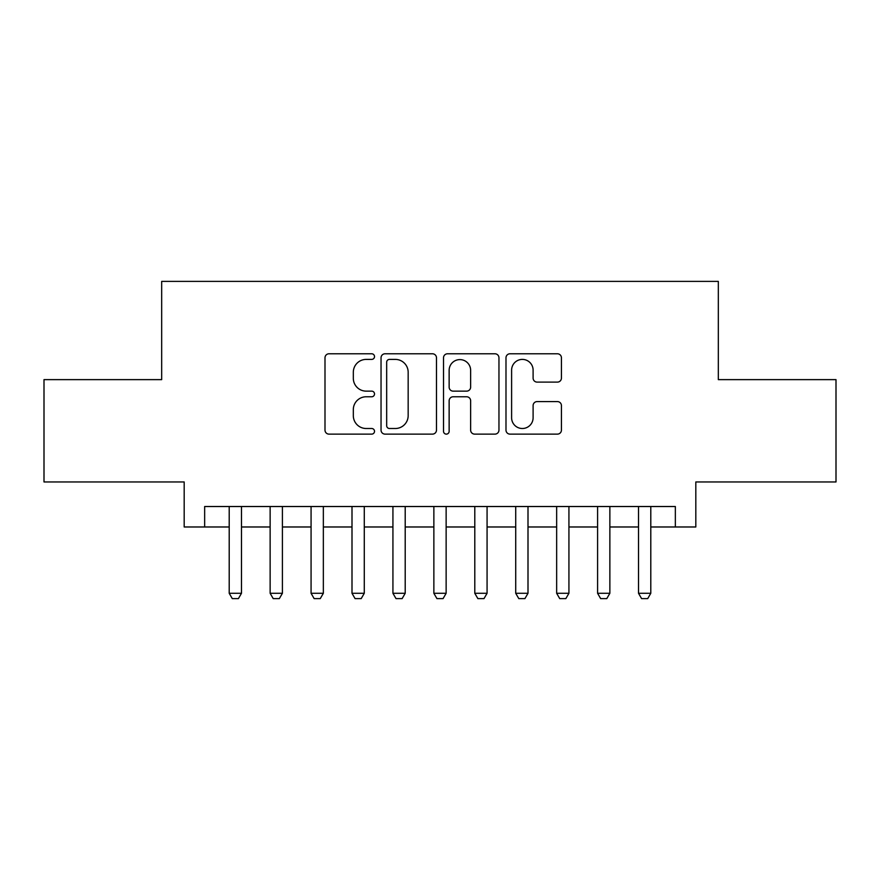 <?xml version="1.0" encoding="UTF-8"?>
<svg xmlns="http://www.w3.org/2000/svg" width="880" height="880" viewBox="0 0 880 880"><rect width="100%" height="100%" fill="white"/><g stroke="black" fill="none" stroke-linecap="round" stroke-linejoin="round"><path stroke-width="1.32" d="M374.517 356.587A2.816 2.816 0 0 0 371.701 353.782L329.01 353.782A4.015 4.015 0 0 0 324.995 357.797L324.995 430.111A4.015 4.015 0 0 0 329.01 434.126L371.701 434.126A2.816 2.816 0 0 0 374.517 431.321A2.816 2.816 0 0 0 371.701 428.505L366.179 428.505A12.859 12.859 0 0 1 353.32 415.646L353.32 409.618A12.859 12.859 0 0 1 366.179 396.77L371.701 396.77A2.816 2.816 0 0 0 374.517 393.954A2.816 2.816 0 0 0 371.701 391.138L366.179 391.138A12.859 12.859 0 0 1 353.32 378.29L353.32 372.262A12.859 12.859 0 0 1 366.179 359.403L371.701 359.403A2.816 2.816 0 0 0 374.517 356.587M557.414 382.107A4.015 4.015 0 0 0 561.429 378.081L561.429 357.797A4.015 4.015 0 0 0 557.414 353.782L510.004 353.782A4.015 4.015 0 0 0 505.989 357.797L505.989 430.111A4.015 4.015 0 0 0 510.004 434.126L557.414 434.126A4.015 4.015 0 0 0 561.429 430.111L561.429 405.603A4.015 4.015 0 0 0 557.414 401.588L537.13 401.588A4.015 4.015 0 0 0 533.104 405.603L533.104 417.758A10.747 10.747 0 0 1 522.357 428.505A10.747 10.747 0 0 1 511.61 417.758L511.61 370.15A10.747 10.747 0 0 1 522.357 359.403A10.747 10.747 0 0 1 533.104 370.15L533.104 378.081A4.015 4.015 0 0 0 537.13 382.107L557.414 382.107M204.655 526.977L204.655 506.517L675.345 506.517L675.345 526.977L695.816 526.977L695.816 481.954L836 481.954L836 379.632L718.322 379.632L718.322 281.391L161.678 281.391L161.678 379.632L44 379.632L44 481.954L184.184 481.954L184.184 526.977L229.207 526.977M436.48 357.797A4.015 4.015 0 0 0 432.465 353.782L385.055 353.782A4.015 4.015 0 0 0 381.04 357.797L381.04 430.111A4.015 4.015 0 0 0 385.055 434.126L432.465 434.126A4.015 4.015 0 0 0 436.48 430.111L436.48 357.797M447.535 353.782L494.945 353.782A4.015 4.015 0 0 1 498.96 357.797L498.96 430.111A4.015 4.015 0 0 1 494.945 434.126L474.65 434.126A4.015 4.015 0 0 1 470.635 430.111L470.635 400.785A4.015 4.015 0 0 0 466.62 396.77L453.156 396.77A4.015 4.015 0 0 0 449.141 400.785L449.141 431.321A2.816 2.816 0 0 1 446.325 434.126A2.816 2.816 0 0 1 443.52 431.321L443.52 357.797A4.015 4.015 0 0 1 447.535 353.782M241.483 526.977L270.138 526.977M282.414 526.977L311.069 526.977M323.345 526.977L352 526.977M364.276 526.977L392.931 526.977M405.207 526.977L433.862 526.977M446.138 526.977L474.793 526.977M487.069 526.977L515.724 526.977M528 526.977L556.655 526.977M568.931 526.977L597.586 526.977M609.862 526.977L638.517 526.977M650.793 526.977L675.345 526.977M389.477 359.403A2.816 2.816 0 0 0 386.672 362.219L386.672 425.689A2.816 2.816 0 0 0 389.477 428.505L395.307 428.505A12.859 12.859 0 0 0 408.166 415.646L408.166 372.262A12.859 12.859 0 0 0 395.307 359.403L389.477 359.403M470.635 370.348A10.747 10.747 0 0 0 459.888 359.601A10.747 10.747 0 0 0 449.141 370.348L449.141 387.123A4.015 4.015 0 0 0 453.156 391.138L466.62 391.138A4.015 4.015 0 0 0 470.635 387.123L470.635 370.348M241.483 506.517L241.483 593.285L238.414 598.609L232.276 598.609L229.207 593.285L229.207 506.517M229.207 593.285L241.483 593.285M282.414 506.517L282.414 593.285L279.345 598.609L273.207 598.609L270.138 593.285L270.138 506.517M270.138 593.285L282.414 593.285M323.345 506.517L323.345 593.285L320.276 598.609L314.138 598.609L311.069 593.285L311.069 506.517M311.069 593.285L323.345 593.285M364.276 506.517L364.276 593.285L361.207 598.609L355.069 598.609L352 593.285L352 506.517M352 593.285L364.276 593.285M405.207 506.517L405.207 593.285L402.138 598.609L396 598.609L392.931 593.285L392.931 506.517M392.931 593.285L405.207 593.285M446.138 506.517L446.138 593.285L443.069 598.609L436.931 598.609L433.862 593.285L433.862 506.517M433.862 593.285L446.138 593.285M487.069 506.517L487.069 593.285L484 598.609L477.862 598.609L474.793 593.285L474.793 506.517M474.793 593.285L487.069 593.285M528 506.517L528 593.285L524.931 598.609L518.793 598.609L515.724 593.285L515.724 506.517M515.724 593.285L528 593.285M568.931 506.517L568.931 593.285L565.862 598.609L559.724 598.609L556.655 593.285L556.655 506.517M556.655 593.285L568.931 593.285M609.862 506.517L609.862 593.285L606.793 598.609L600.655 598.609L597.586 593.285L597.586 506.517M597.586 593.285L609.862 593.285M650.793 506.517L650.793 593.285L647.724 598.609L641.586 598.609L638.517 593.285L638.517 506.517M638.517 593.285L650.793 593.285"/></g></svg>
